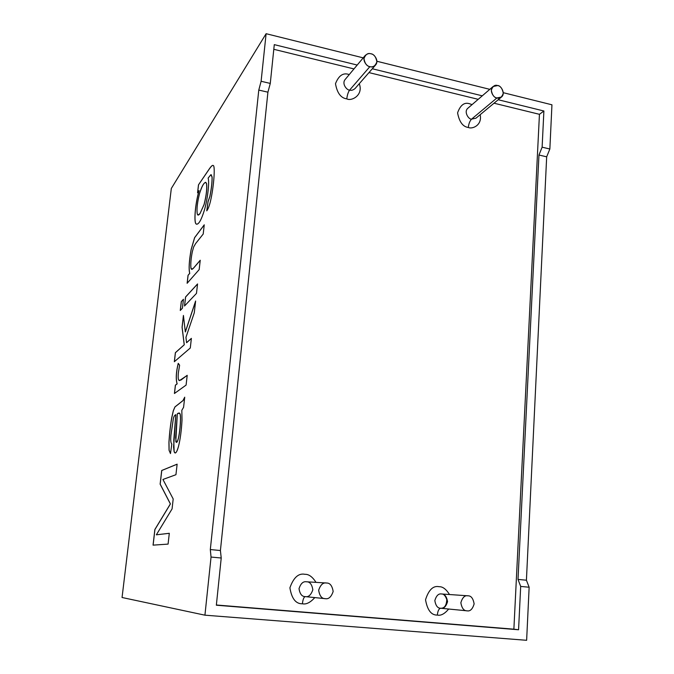 <?xml version="1.0" encoding="UTF-8"?>
<svg xmlns="http://www.w3.org/2000/svg" width="674" height="674" viewBox="0 0 674 674"><rect width="100%" height="100%" fill="white"/><g stroke="black" fill="none" stroke-linecap="round" stroke-linejoin="round"><path stroke-width="1.01" d="M513.874 629.179L216.371 604.999L513.874 629.179L539.444 114.319L494.025 103.206L539.444 114.319L513.874 629.179L518.567 629.76L520.682 586.431L518.011 579.404L538.956 155.028L542.123 147.185L549.858 149.005L551.947 104.799L503.276 92.692L551.947 104.799L549.858 149.005L546.673 156.815L526.419 580.221L529.141 587.231L526.63 640.3L204.93 615.177L211.046 557.053L210.313 549.546L258.782 90.072L261.108 81.268L270.274 83.424L274.284 44.636L357.212 65.049L274.284 44.636L270.274 83.424L267.915 92.186L220.415 550.532L221.224 558.013L216.346 605.21L221.224 558.013L211.046 557.053L204.93 615.177L122.053 597.501L204.93 615.177L526.63 640.3L529.141 587.231L520.682 586.431L518.567 629.76L216.346 605.21L513.874 629.179M478.203 99.331L368.964 72.598L478.203 99.331M353.976 68.925L273.796 49.303L353.976 68.925M302.399 603.778C295.844 603.98 291.673 598.655 289.904 587.795C293.586 577.458 298.616 572.967 304.993 574.315C308.793 574.147 312.475 576.834 316.022 582.37C312.475 576.834 308.793 574.147 304.993 574.315C298.616 572.967 293.586 577.458 289.904 587.795C291.673 598.655 295.844 603.98 302.399 603.778C306.19 604.629 310.318 602.564 314.8 597.594C310.318 602.564 306.19 604.629 302.399 603.778C302.921 599.405 303.873 597.012 305.255 596.608C303.873 597.012 302.921 599.405 302.399 603.778M468.32 127.462C462.87 126.779 459.289 121.918 457.579 112.87C460.401 104.933 464.479 101.926 469.82 103.838L472.061 104.613L469.82 103.838C464.479 101.926 460.401 104.933 457.579 112.87C459.289 121.918 462.87 126.779 468.32 127.462C472.171 129.425 482.432 125.322 480.174 114.69C482.432 125.322 472.171 129.425 468.32 127.462C468.725 123.738 469.812 120.966 471.564 119.138L475.92 118.22L471.564 119.138L496.94 97.949C494.143 98.514 488.498 90.274 493.048 86.542L497.656 85.564C500.487 85.008 506.098 93.383 501.456 97.031L496.94 97.949L471.564 119.138C468.868 119.694 463.476 111.85 467.866 108.236C463.476 111.85 468.868 119.694 471.564 119.138C469.812 120.966 468.725 123.738 468.32 127.462M346.79 98.859C340.901 98.101 337.135 93.046 335.483 83.686C338.719 75.53 343.192 72.463 348.93 74.494L348.93 74.494C343.192 72.463 338.719 75.53 335.483 83.686C337.135 93.046 340.901 98.101 346.79 98.859C351.314 101.513 363.674 95.312 359.267 83.711C363.674 95.312 351.314 101.513 346.79 98.859C347.253 95.017 348.197 92.094 349.612 90.097C351.255 90.704 353.075 90.181 355.063 88.53C353.075 90.181 351.255 90.704 349.612 90.097L369.891 66.625C367.254 66.945 361.39 60.053 365.19 55.495C367.288 53.709 369.209 53.153 370.97 53.827C373.64 53.499 379.496 60.55 375.57 65.024C373.506 66.734 371.61 67.265 369.891 66.625L349.612 90.097C347.076 90.426 341.482 83.879 345.139 79.498C341.482 83.879 347.076 90.426 349.612 90.097C348.197 92.094 347.253 95.017 346.79 98.859M437.342 615.076C431.309 615.286 427.375 610.181 425.53 599.742C428.706 589.784 433.247 585.436 439.145 586.717C442.675 586.54 446.129 589.143 449.516 594.527C446.129 589.143 442.675 586.54 439.145 586.717C433.247 585.436 428.706 589.784 425.53 599.742C427.375 610.181 431.309 615.286 437.342 615.076C440.863 615.884 444.638 613.871 448.673 609.026C444.638 613.871 440.863 615.884 437.342 615.076C437.797 610.846 438.917 608.571 440.72 608.243C438.917 608.571 437.797 610.846 437.342 615.076M325.272 598.664L325.154 598.655C321.768 598.689 319.602 595.9 318.659 590.281C320.436 584.855 323.006 582.429 326.385 583.002L326.578 583.018C330.016 582.934 332.206 585.748 333.158 591.469C331.279 596.953 328.651 599.346 325.272 598.664L305.288 596.616L325.272 598.664C328.651 599.346 331.279 596.953 333.158 591.469C332.206 585.748 330.016 582.934 326.578 583.018C323.208 582.311 320.571 584.703 318.667 590.188C319.619 595.942 321.818 598.765 325.272 598.664M305.288 596.616C308.507 597.265 311.026 594.99 312.829 589.801C311.944 584.383 309.863 581.713 306.586 581.788L306.4 581.78C303.182 581.232 300.722 583.524 299.012 588.663C299.896 593.988 301.952 596.633 305.187 596.608L305.187 596.608C301.952 596.633 299.896 593.988 299.012 588.663C300.722 583.524 303.182 581.232 306.4 581.78L326.385 583.002M369.891 66.625C372.907 67.695 375.241 66.094 376.884 61.823C375.999 56.928 374.028 54.265 370.97 53.827C367.953 52.741 365.62 54.333 363.952 58.604C364.836 63.525 366.816 66.195 369.891 66.625M496.94 97.949C499.737 98.96 501.844 97.385 503.267 93.239C502.357 88.513 500.487 85.96 497.656 85.564C494.868 84.545 492.745 86.112 491.304 90.265C492.222 95.009 494.101 97.57 496.94 97.949M467.074 610.829L466.998 610.821C463.881 610.888 461.825 608.209 460.848 602.775C462.389 597.543 464.715 595.218 467.823 595.799L467.95 595.808C471.092 595.706 473.156 598.402 474.142 603.896C472.541 609.161 470.182 611.47 467.074 610.829L440.754 608.251L467.074 610.829C470.182 611.47 472.541 609.161 474.142 603.896C473.156 598.402 471.092 595.706 467.95 595.808C464.849 595.142 462.482 597.442 460.848 602.716C461.842 608.234 463.914 610.939 467.074 610.829M441.655 593.988L441.537 593.979C438.563 593.423 436.322 595.631 434.823 600.601C435.741 605.758 437.696 608.302 440.686 608.243L440.686 608.243C437.696 608.302 435.741 605.758 434.823 600.601C436.322 595.631 438.563 593.423 441.537 593.979C443.703 593.853 445.455 595.732 446.778 599.607C446.483 605.488 444.469 608.369 440.737 608.243C443.728 608.858 446.003 606.667 447.561 601.671C446.635 596.456 444.663 593.895 441.655 593.988M489.796 89.339L376.901 61.258L489.796 89.339M363.219 57.854L266.112 33.7L261.108 81.268L266.112 33.7L171.322 188.459L122.053 597.501L171.322 188.459L266.112 33.7L363.219 57.854M372.309 68.765L482.264 95.826L372.309 68.765M498.187 99.744L543.893 110.999L542.123 147.185L543.893 110.999L539.444 114.319L543.893 110.999L498.187 99.744M198.476 184.87L209.083 169.241C211.088 166.284 212.428 165.029 213.102 165.475C215.469 164.945 213.827 186.858 210.566 200.801C209.395 205.781 208.123 209.134 206.75 210.844L208.039 201.568L209.85 196.454C211.451 188.484 212.184 181.997 212.04 176.992L210.861 174.709L208.131 178.121C209.698 182.881 207.179 201.282 204.256 210.541C201.147 220.423 198.485 224.914 196.26 224.038C193.682 223.263 195.039 204.357 199.032 190.632L197.566 192.747L198.476 184.87L209.142 169.25C210.945 166.596 212.209 165.307 212.933 165.4C212.217 165.231 210.928 166.512 209.083 169.241L198.476 184.87L197.566 192.747L199.032 190.632C195.039 204.357 193.682 223.263 196.26 224.038L196.631 224.198C198.847 224.299 201.391 219.749 204.256 210.541C207.179 201.282 209.698 182.881 208.131 178.121L210.861 174.709L212.04 176.992C212.184 181.997 211.451 188.484 209.85 196.454L208.039 201.568L206.75 210.844C208.123 209.134 209.395 205.781 210.566 200.801C213.827 186.858 215.469 164.945 213.102 165.475L212.933 165.391C212.209 165.307 210.945 166.596 209.142 169.25L198.476 184.87M200.237 260.248L199.175 269.6L187.128 283.291L188.054 275.278L189.697 273.358C188.61 269.128 189.091 261.192 191.121 249.548L194.601 237.644L204.247 224.821L203.203 234.047L195.662 243.508L193.691 246.903L192.309 251.79C191.062 258.134 190.59 263.382 190.877 267.544C191.087 269.71 191.955 269.903 193.497 268.117L200.237 260.248L193.497 268.117L191.694 269.322L190.877 267.544C190.59 263.382 191.062 258.134 192.309 251.79L193.691 246.903L195.662 243.508L203.203 234.047L204.247 224.821L194.601 237.644L191.121 249.548C189.091 261.192 188.61 269.128 189.697 273.358L188.054 275.278L187.128 283.291L199.175 269.6L200.237 260.248M197.549 283.948L196.479 293.384L184.507 306.004L185.552 296.99L197.549 283.948L185.552 296.99L184.507 306.004L196.479 293.384L197.549 283.948M183.446 299.273L182.418 308.212L180.27 310.478L181.298 301.615L183.446 299.273L181.298 301.615L180.27 310.478L182.418 308.212L183.446 299.273M191.382 338.365L190.295 348.003L174.33 361.719L175.375 352.687L184.213 344.785L182.064 327.235L183.421 315.44L185.333 331.928L195.62 301L194.28 312.778L185.957 337.32L186.563 342.678L191.382 338.365L186.563 342.678L185.957 337.32L194.28 312.778L195.62 301L185.333 331.928L183.421 315.44L182.064 327.235L184.213 344.785L175.375 352.687L174.33 361.719L190.295 348.003L191.382 338.365M187.203 375.317L186.091 385.09L174.423 393.498L175.392 385.14L177.094 383.86C175.695 379.083 176.066 372.242 178.222 363.345L179.621 365.198L178.425 372.368C177.961 376.64 178.096 379.268 178.829 380.254L180.935 380.069L187.203 375.317L180.935 380.069L178.829 380.254C178.096 379.268 177.961 376.64 178.425 372.368L179.621 365.198L178.222 363.345C176.066 372.242 175.695 379.083 177.094 383.86L175.392 385.14L174.423 393.498L186.091 385.09L187.203 375.317M183.581 407.307L181.82 410.306L182.014 420.02C181.458 430.484 180.278 439.305 178.484 446.491C176.672 452.701 175.215 454.428 174.119 451.673L173.766 440.274L175.804 414.662C174.591 415.226 173.774 416.574 173.336 418.697L170.893 435.615C170.505 440.341 170.808 443.121 171.811 443.947L170.48 453.577L169.056 450.249L168.93 442.296C169.452 433.778 170.379 425.639 171.693 417.897L173.294 410.752L174.928 406.928L182.983 400.575L184.727 397.188L183.581 407.307L184.727 397.188L182.983 400.575L174.928 406.928L173.294 410.752L171.693 417.897C170.379 425.639 169.452 433.778 168.93 442.296L169.056 450.249L170.48 453.577L171.811 443.947C170.808 443.121 170.505 440.341 170.893 435.615L173.336 418.697C173.774 416.574 174.591 415.226 175.804 414.662L173.58 447.047L174.119 451.673L175.063 452.995C176.141 453.054 177.279 450.881 178.484 446.491C180.278 439.305 181.458 430.484 182.014 420.02L181.82 410.306L183.581 407.307M169.309 533.294L168.079 544.103L153.057 545.14L154.868 529.503L170.37 503.916L160.126 484.143L161.709 470.486L177.136 464.167L175.939 474.707L162.94 479.467L173.193 498.962L172.072 508.912L156.343 534.811L169.309 533.294L156.343 534.811L172.072 508.912L173.193 498.962L162.94 479.467L175.939 474.707L177.136 464.167L161.709 470.486L160.126 484.143L170.37 503.916L154.868 529.503L153.057 545.14L168.079 544.103L169.309 533.294L156.343 534.811L169.309 533.311M153.116 545.14L154.868 529.503L170.429 503.925L160.126 484.143L161.709 470.486L177.136 464.201L161.768 470.486L160.185 484.143L170.429 503.925L154.927 529.511L153.116 545.14M175.105 453.004L174.178 451.673L173.639 447.056L175.804 414.662L173.639 447.056L174.178 451.673L175.105 453.004M170.48 453.543L169.115 450.249L168.989 442.304C169.511 433.786 170.429 425.648 171.752 417.897L173.344 410.761L174.987 406.936L183.042 400.583L184.701 397.407L183.042 400.583L174.987 406.936L173.344 410.761L171.752 417.897C170.429 425.648 169.511 433.786 168.989 442.304L169.115 450.249L170.48 453.543M177.304 413.912L179.141 412.918L179.848 413.609C181.255 415.597 180.101 431.529 178.273 438.639L178.332 438.648C180.16 431.537 181.314 415.605 179.907 413.617L179.149 412.918L179.907 413.617C181.314 415.605 180.16 431.537 178.332 438.648L178.273 438.639C177.582 441.184 176.942 442.43 176.352 442.38L175.636 437.847L177.304 413.912L175.813 441.462C176.394 443.256 177.211 442.312 178.273 438.639C180.101 431.529 181.255 415.597 179.848 413.609L178.054 413.255L177.304 413.912M176.386 442.38L176.411 442.388C177.001 442.439 177.641 441.192 178.332 438.648C177.624 441.234 176.976 442.473 176.386 442.38L176.411 442.388M174.49 393.456L175.392 385.14L177.152 383.868C175.754 379.1 176.125 372.275 178.273 363.404C176.125 372.275 175.754 379.1 177.152 383.868L175.442 385.149L174.49 393.456M179.511 380.608L187.195 375.376L179.52 380.608M174.389 361.668L175.375 352.687L184.272 344.793L182.064 327.235L183.454 315.693L182.115 327.244L184.272 344.793L175.425 352.696L174.389 361.668M185.384 331.937L195.586 301.278L185.384 331.937M186.622 342.687L191.374 338.441L186.622 342.687M180.329 310.411L181.298 301.615L183.438 299.357L181.348 301.623L180.329 310.411M184.575 305.937L185.552 296.99L197.541 284.032L185.603 297.007L184.575 305.937M187.195 283.215L188.054 275.278L189.756 273.366C188.669 269.137 189.141 261.2 191.172 249.565L194.651 237.652L204.239 224.914L194.651 237.652L191.172 249.565C189.141 261.2 188.669 269.137 189.756 273.366L188.105 275.287L187.195 283.215M191.745 269.33L193.548 268.134L200.22 260.332L193.548 268.134L191.745 269.33M206.825 210.751L208.039 201.568L209.9 196.463C211.51 188.493 212.243 182.005 212.099 177.009L211.181 174.692L212.099 177.009C212.243 182.005 211.51 188.493 209.9 196.463L208.097 201.585L206.825 210.751M196.707 224.215L196.319 224.046C193.733 223.271 195.098 204.374 199.083 190.641L199.083 190.641C195.098 204.374 193.733 223.271 196.319 224.046L196.707 224.215M200.026 213.548L198.038 215.065L197.238 213.801C196.564 209.058 197.347 202.234 199.597 193.337C201.728 186.42 203.767 182.755 205.73 182.317L206.463 183.404C207.179 188.307 206.379 195.35 204.062 204.517L200.026 213.548L204.121 204.525C206.438 195.359 207.238 188.324 206.522 183.421L205.73 182.317L206.522 183.421C207.238 188.324 206.438 195.359 204.121 204.525L200.026 213.548L204.062 204.517C206.379 195.35 207.179 188.307 206.463 183.404C204.854 181.045 202.562 184.356 199.597 193.337C197.347 202.234 196.564 209.058 197.238 213.801C197.642 215.579 198.569 215.495 200.026 213.548M198.089 215.073L200.085 213.557L198.089 215.073M197.634 192.654L198.527 184.878L197.634 192.654M267.915 92.186L270.274 83.424L261.108 81.268L258.782 90.072L267.915 92.186L258.782 90.072L210.313 549.546L220.415 550.532L267.915 92.186M221.224 558.013L220.415 550.532L210.313 549.546L211.046 557.053L221.224 558.013M529.141 587.231L526.419 580.221L518.011 579.404L520.682 586.431L529.141 587.231M526.419 580.221L546.673 156.815L538.956 155.028L518.011 579.404L526.419 580.221M546.673 156.815L549.858 149.005L542.123 147.185L538.956 155.028L546.673 156.815M325.154 598.655L305.187 596.608M365.19 55.495L345.139 79.498M375.57 65.024L355.063 88.53M493.048 86.542L467.866 108.236M501.456 97.031L475.92 118.22M466.998 610.821L440.686 608.243M467.823 595.799L441.537 593.979"/></g></svg>
